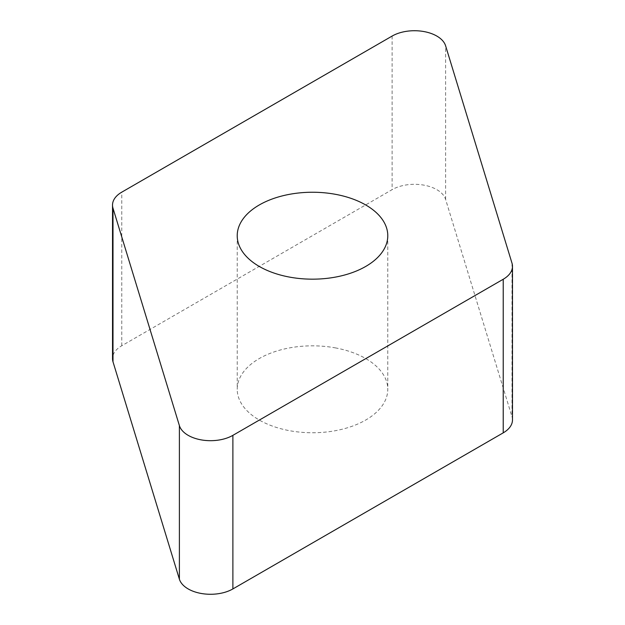 <?xml version="1.0" encoding="UTF-8"?>
<svg xmlns="http://www.w3.org/2000/svg" width="625" height="625" viewBox="0 0 625 625"><rect width="100%" height="100%" fill="white"/><g stroke="black" fill="none" stroke-linecap="round" stroke-linejoin="round"><path stroke-width="0.47" stroke-dasharray="3.12 2.34" d="M512.477 419.945A31.617 18.25 0 0 0 512 416.773L445.609 199.398A31.617 18.25 0 0 0 423.984 185.156A31.617 18.25 0 0 0 392.117 189.656L121.781 345.742A31.617 18.25 0 0 0 113.984 353.156A31.617 18.25 0 0 0 112.523 358.648M335.141 347.844A75.281 43.461 180 0 1 387.781 389.297A75.281 43.461 180 0 1 289.859 430.742A75.281 43.461 180 0 1 237.219 389.297A75.281 43.461 180 0 1 335.141 347.844M512 263.188L512 416.773M445.609 199.398L445.609 45.812M392.117 36.07L392.117 189.656M121.781 345.742L121.781 192.148M237.219 235.703L237.219 389.297M387.781 235.703L387.781 389.297"/><path stroke-width="0.94" d="M503.219 279.258L232.883 435.344A31.617 18.25 180 0 1 201.016 439.844A31.617 18.25 180 0 1 179.391 425.602L113 208.227A31.617 18.25 180 0 1 112.523 205.055A31.617 18.25 180 0 1 113.984 199.57A31.617 18.25 180 0 1 121.781 192.148L392.117 36.07A31.617 18.25 180 0 1 423.984 31.57A31.617 18.25 180 0 1 445.609 45.812L512 263.188A31.617 18.25 180 0 1 512.477 266.352A31.617 18.25 180 0 1 511.016 271.844A31.617 18.25 180 0 1 503.219 279.258L232.883 435.344A31.617 18.25 180 0 1 201.016 439.844A31.617 18.25 180 0 1 179.391 425.602L113 208.227A31.617 18.25 180 0 1 113.984 199.57A31.617 18.25 180 0 1 121.781 192.148L392.117 36.07A31.617 18.25 180 0 1 423.984 31.57A31.617 18.25 180 0 1 445.609 45.812L512 263.188A31.617 18.25 180 0 1 511.016 271.844A31.617 18.25 180 0 1 503.219 279.258L503.219 432.852A31.617 18.25 0 0 0 511.016 425.43A31.617 18.25 0 0 0 512.477 419.945L512.477 266.352M289.859 277.156A75.281 43.461 0 0 0 387.781 235.703A75.281 43.461 0 0 0 335.141 194.258A75.281 43.461 0 0 0 237.219 235.703A75.281 43.461 0 0 0 289.859 277.156M112.523 205.055L112.523 358.648A31.617 18.25 0 0 0 113 361.812L179.391 579.188A31.617 18.25 0 0 0 201.016 593.43A31.617 18.25 0 0 0 232.883 588.93L503.219 432.852M179.391 579.188L179.391 425.602M232.883 435.344L232.883 588.93M113 208.227L113 361.812"/></g></svg>
